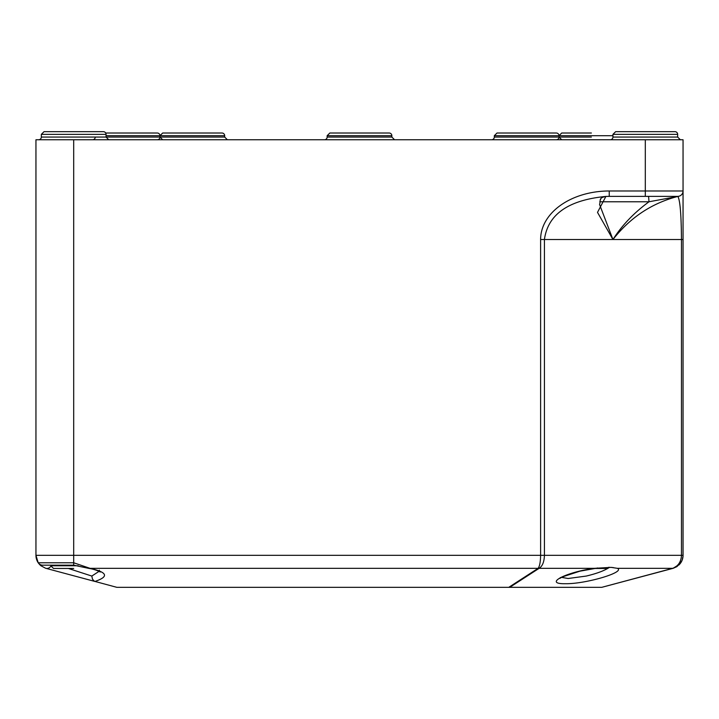 <?xml version="1.0" encoding="UTF-8"?>
<svg xmlns="http://www.w3.org/2000/svg" width="719" height="719" viewBox="0 0 719 719"><rect width="100%" height="100%" fill="white"/><g stroke="black" fill="none" stroke-linecap="round" stroke-linejoin="round"><path stroke-width="1.08" d="M601.758 587.333L673.056 568.334A5.393 2.004 -105 0 1 672.651 568.334L601.758 587.333L509.753 587.333L539.115 568.334C542.432 566.239 544.202 561.899 544.427 555.311L544.427 239.517C547.887 214.397 568.37 200.035 605.883 196.431L597.507 212.384L612.947 239.517C630.248 217.489 651.881 203.126 677.855 196.431L677.658 196.377A5.393 5.393 0 0 0 683.05 190.984L683.05 139.756L35.95 139.756L35.95 555.311A13.481 13.481 0 0 0 38.197 562.77L40.785 565.664L45.54 568.226L94.917 581.455C109.153 576.656 107.526 572.288 90.028 568.334A5.393 2.813 99.4 0 1 89.147 568.45A5.393 2.813 99.4 0 1 89.138 568.45C95.483 569.286 102.179 572.737 99.851 571.875L99.303 570.185M599.781 201.769L649.005 201.769L648.574 196.377L609.245 196.377L609.245 190.984A68.638 48.533 180 0 0 540.607 239.517L540.607 555.311C540.508 561.899 539.681 566.239 538.127 568.334L508.764 587.333L509.753 587.333M508.764 587.333L116.838 587.333L94.477 581.303L92.508 579.244L91.807 576.063L68.359 568.459M683.05 139.756L683.05 555.311A13.481 13.481 0 0 1 680.803 562.77L676.849 566.671L673.056 568.334L679.895 563.984L682.106 560.263L683.032 556.039L683.05 190.984L609.245 190.984M609.559 567.291C604.697 570.58 596.932 573.51 586.255 576.063L568.145 578.498L561.458 577.348M617.423 568.334L611.096 567.372L594.343 568.334C565.467 572.234 543.07 584.098 565.314 583.711C585.5 584.098 625.719 572.234 617.423 568.334L672.651 568.334C678.17 566.239 681.109 561.899 681.468 555.311L35.95 555.311L38.197 562.77A5.393 5.393 0 0 0 42.691 565.179L73.698 565.179L73.698 562.77L38.197 562.77M99.069 571.344L91.807 576.063M50.824 566.248A5.393 4.539 105 0 1 45.944 568.334M594.343 568.334L539.115 568.334A5.393 4.835 57.1 0 1 538.127 568.334L90.028 568.334L73.698 562.77L73.698 139.756M594.11 568.459L606.476 568.459L594.11 568.459M608.714 567.264A2.696 2.696 0 0 1 606.476 568.459M73.698 568.459L53.476 568.459L73.698 568.459M645.303 139.756L645.303 196.377L677.658 196.377A5.393 5.393 0 0 0 683.05 190.984M609.245 196.377L606.575 196.395M645.303 131.667L615.644 131.667L612.947 134.363L677.658 134.363A2.696 2.696 0 0 0 674.961 131.667L645.303 131.667L674.961 131.667A2.696 2.696 0 0 1 677.658 134.363L677.658 137.059L612.947 137.059A2.696 2.696 0 0 1 610.251 139.756A2.696 2.696 0 0 0 612.947 137.059L612.947 134.363M73.698 131.667L103.356 131.667L44.039 131.667L41.343 134.363L106.053 134.363A2.696 2.696 0 0 0 103.356 131.667A2.696 2.696 0 0 1 105.693 133.015L157.281 133.015A2.696 2.696 0 0 1 159.978 135.711L224.688 135.711A2.696 2.696 0 0 0 221.991 133.015L162.674 133.015L159.978 135.711L106.053 135.711M224.688 135.711L224.688 137.059L159.978 137.059A2.696 2.696 0 0 1 157.281 139.756M591.378 137.059L494.312 137.059A2.696 2.696 0 0 1 491.616 139.756M556.326 139.756A2.696 2.696 0 0 0 559.023 137.059L559.023 135.711A2.696 2.696 0 0 0 556.326 133.015L497.009 133.015L494.312 135.711L612.947 135.711M591.378 133.015L561.719 133.015L591.378 133.015M329.841 133.015L389.159 133.015A2.696 2.696 0 0 1 391.855 135.711L327.145 135.711L329.841 133.015L327.145 135.711L327.145 137.059A2.696 2.696 0 0 1 324.449 139.756A2.696 2.696 0 0 0 327.145 137.059L391.855 137.059L391.855 135.711M95.267 137.059A2.696 2.696 0 0 1 92.571 139.756M389.159 133.015L359.5 133.015M159.978 135.711L159.978 137.059L41.343 137.059A2.696 2.696 0 0 1 38.646 139.756A2.696 2.696 0 0 0 41.343 137.059L41.343 134.363M600.716 199.19L600.374 199.846M540.607 239.517L612.947 239.517C621.917 225.407 633.942 212.824 649.005 201.769L678.152 196.395M677.855 196.431C680.066 200.035 681.27 214.397 681.468 239.517L612.947 239.517L599.547 204.448C601.066 200.322 597.992 197.788 606.36 196.404M680.803 562.77A13.481 13.481 0 0 0 683.05 555.311L681.468 555.311L681.468 239.517L683.05 239.517M78.2 565.763L50.779 565.763L53.476 568.459M679.006 564.945L680.542 563.148M560.362 577.564L559.867 578.391L562.24 576.944L579.829 571.201L597.696 567.983M613.487 567.633L611.096 567.381M38.458 563.148L39.994 564.945M73.698 565.179L89.138 568.45M673.622 568.172L679.41 564.523M50.779 565.763L50.779 565.179M224.688 137.059L227.384 139.756M559.023 137.059L561.719 139.756M494.312 137.059L494.312 135.711M559.023 135.711L561.719 133.015M159.978 137.059L162.674 139.756M391.855 137.059L394.551 139.756M677.658 137.059L680.354 139.756M108.749 139.756L106.053 137.059L106.053 134.363"/></g></svg>
